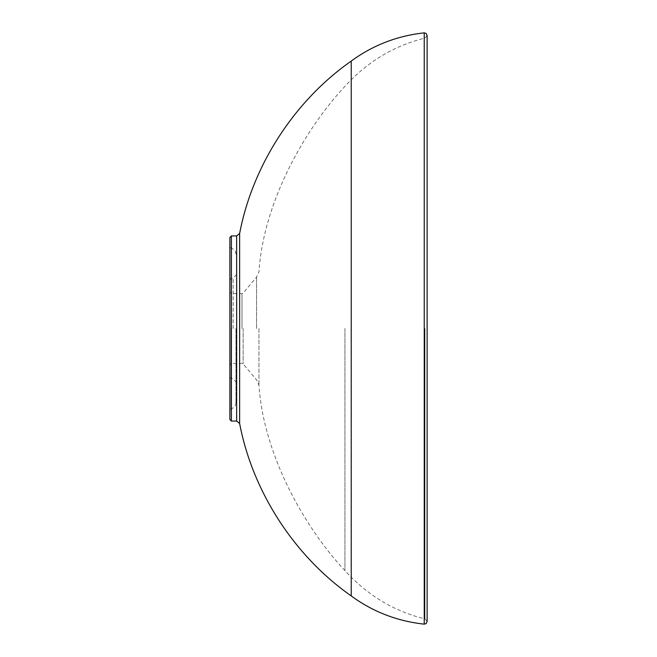 <?xml version="1.0" encoding="UTF-8"?>
<svg xmlns="http://www.w3.org/2000/svg" width="657" height="657" viewBox="0 0 657 657"><rect width="100%" height="100%" fill="white"/><g stroke="black" fill="none" stroke-linecap="round" stroke-linejoin="round"><path stroke-width="0.49" stroke-dasharray="3.29 2.46" d="M229.876 237.464L229.876 419.536M235.945 328.5L235.945 402.848L235.945 328.5M229.876 328.5L229.876 410.28L229.876 328.5M243.147 328.5L243.147 363.937L243.147 328.5M241.99 328.5L241.99 293.605L241.99 328.5M231.264 328.5L231.264 378.695L231.264 328.5M233.178 328.5L233.178 278.141L233.178 328.5M231.395 421.055L231.395 235.945M424.241 624.15L424.241 32.85M424.972 328.5L424.972 618.894L424.972 328.5M344.933 328.5L344.933 570.662L344.933 328.5M231.092 328.5L231.092 408.794L231.092 328.5M258.957 328.5L258.957 385.174L258.957 328.5M256.55 328.5L256.55 277.09L256.55 328.5M351.232 61.076L351.232 595.924M239.624 233.506L239.624 423.494M236.651 421.055L236.651 235.945M427.124 535.685L427.124 621.506L424.972 618.894C394.11 611.38 367.427 595.299 344.933 570.662C302.154 524.771 263.276 452.197 258.957 385.174L256.55 379.91L243.147 363.937L241.99 363.395L231.395 363.395L229.876 364.914M427.124 35.494L424.972 38.106C394.11 45.62 367.427 61.701 344.933 86.338C302.154 132.229 263.276 204.803 258.957 271.826L256.55 277.09L243.147 293.063L241.99 293.605L231.395 293.605L229.876 292.086M229.876 377.175L231.264 378.695L233.178 378.859L235.945 381.881M229.876 279.825L231.264 278.305L233.178 278.141L235.945 275.119M427.124 328.5L427.124 121.315M235.945 402.848C235.723 405.96 234.106 407.948 231.092 408.794L229.876 410.28M235.945 254.152C235.723 251.04 234.106 249.052 231.092 248.206L229.876 246.72"/><path stroke-width="0.99" d="M229.876 419.536L229.876 237.464L231.395 235.945L231.395 421.055L229.876 419.536M424.241 32.85L424.241 624.15L426.122 623.583L427.124 621.506L427.124 35.494L426.122 33.417L424.241 32.85C397.173 35.823 372.839 45.234 351.232 61.076L351.232 595.924C372.839 611.766 397.173 621.177 424.241 624.15M231.395 235.945L236.651 235.945L236.651 421.055L239.624 423.494L239.624 233.506C252.633 165.301 294.344 100.866 351.232 61.076M427.124 328.5L427.124 535.685M427.124 121.315L427.124 35.494M239.624 423.494C252.633 491.699 294.344 556.134 351.232 595.924M231.395 421.055L236.651 421.055M236.651 235.945L239.624 233.506"/></g></svg>
